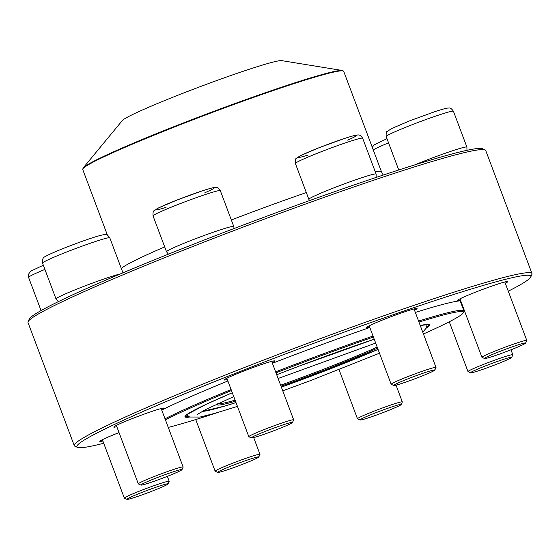 <?xml version="1.0" encoding="UTF-8"?>
<svg xmlns="http://www.w3.org/2000/svg" width="560" height="560" viewBox="0 0 560 560"><rect width="100%" height="100%" fill="white"/><g stroke="black" fill="none" stroke-linecap="round" stroke-linejoin="round"><path stroke-width="0.84" d="M532 273.595L485.723 150.479A244.496 13.65 159.4 0 0 485.1 149.898A244.496 13.65 159.4 0 0 364.679 183.267A244.496 13.65 159.4 0 0 28.091 321.678A244.496 13.65 159.4 0 0 28 322.525L74.277 445.641A244.496 13.65 -20.6 0 1 410.949 306.376A244.496 13.65 -20.6 0 1 532 273.595A244.496 13.65 -20.6 0 1 531.909 274.442L530.747 277.004A242.501 13.538 159.4 0 0 410.774 308.679A242.501 13.538 159.4 0 0 179.669 395.885A242.501 13.538 159.4 0 0 77.469 447.377A242.501 13.538 159.4 0 0 103.726 443.261M77.469 447.377L74.9 446.222A244.496 13.65 -20.6 0 1 74.277 445.641M28.091 321.678L29.253 319.116A242.501 13.538 -20.6 0 1 363.097 181.832A242.501 13.538 -20.6 0 1 482.531 148.743L485.1 149.898M462.175 306.229A26.943 1.505 -20.6 0 1 462.679 306.033M460.46 300.125A26.943 1.505 -20.6 0 1 457.422 300.44A26.943 1.505 -20.6 0 1 494.515 285.187A26.943 1.505 -20.6 0 1 507.787 281.512A26.943 1.505 -20.6 0 1 505.295 283.276M369.67 327.096A26.943 1.505 -20.6 0 1 366.639 327.411A26.943 1.505 -20.6 0 1 403.732 312.151A26.943 1.505 -20.6 0 1 417.004 308.476A26.943 1.505 -20.6 0 1 414.512 310.24M227.332 379.519A26.943 1.505 -20.6 0 1 224.301 379.834A26.943 1.505 -20.6 0 1 261.394 364.581A26.943 1.505 -20.6 0 1 274.659 360.899A26.943 1.505 -20.6 0 1 272.174 362.663M116.816 426.692A26.943 1.505 -20.6 0 1 113.785 427.007A26.943 1.505 -20.6 0 1 150.878 411.754A26.943 1.505 -20.6 0 1 164.15 408.072A26.943 1.505 -20.6 0 1 161.658 409.836M102.865 440.979A26.943 1.505 -20.6 0 1 99.834 441.294A26.943 1.505 -20.6 0 1 119.035 432.6M508.277 291.2A242.501 13.538 159.4 0 0 530.747 277.004M415.338 312.438A170.646 9.527 -20.6 0 1 460.712 300.797M461.839 303.814A170.646 9.527 -20.6 0 1 461.398 304.157M161.735 410.053A170.646 9.527 -20.6 0 1 227.885 380.982M272.405 363.279A170.646 9.527 -20.6 0 1 369.824 327.502M460.432 301.588A168.651 9.415 159.4 0 0 460.817 301.091M126.987 499.373L124.418 498.218A23.954 1.337 -20.6 0 1 124.362 498.162A23.954 1.337 -20.6 0 1 157.339 484.519A23.954 1.337 -20.6 0 1 169.197 481.306A23.954 1.337 -20.6 0 1 169.19 481.39L168.021 483.952A21.952 1.225 159.4 0 0 147.049 490.455A21.952 1.225 159.4 0 0 126.987 499.373A21.952 1.225 159.4 0 0 137.795 496.377A21.952 1.225 159.4 0 0 168.021 483.952M140.938 485.086L138.369 483.931A23.954 1.337 -20.6 0 1 138.313 483.868A23.954 1.337 -20.6 0 1 157.199 475.356A23.954 1.337 -20.6 0 1 182.189 466.991A23.954 1.337 -20.6 0 1 183.148 467.019A23.954 1.337 -20.6 0 1 183.141 467.103L181.972 469.658A21.952 1.225 159.4 0 0 161 476.161A21.952 1.225 159.4 0 0 140.938 485.086A21.952 1.225 159.4 0 0 141.764 485.058A21.952 1.225 159.4 0 0 164.094 477.61A21.952 1.225 159.4 0 0 181.972 469.658M251.454 437.913L248.885 436.751A23.954 1.337 -20.6 0 1 248.829 436.695A23.954 1.337 -20.6 0 1 251.461 435.008A23.954 1.337 -20.6 0 1 276.458 424.928A23.954 1.337 -20.6 0 1 293.664 419.846A23.954 1.337 -20.6 0 1 293.657 419.93L292.488 422.485A21.952 1.225 159.4 0 0 277.284 426.874A21.952 1.225 159.4 0 0 253.813 436.31A21.952 1.225 159.4 0 0 251.454 437.913A21.952 1.225 159.4 0 0 272.377 431.284A21.952 1.225 159.4 0 0 292.488 422.485M393.792 385.49L391.23 384.328A23.954 1.337 -20.6 0 1 391.167 384.272A23.954 1.337 -20.6 0 1 407.064 376.922A23.954 1.337 -20.6 0 1 436.002 367.423A23.954 1.337 -20.6 0 1 435.995 367.507L434.826 370.062A21.952 1.225 159.4 0 0 408.31 378.7A21.952 1.225 159.4 0 0 393.792 385.49A21.952 1.225 159.4 0 0 414.715 378.861A21.952 1.225 159.4 0 0 434.826 370.062M168.259 427.406A166.656 9.303 159.4 0 0 186.739 422.289A166.656 9.303 159.4 0 0 217.707 412.517M423.43 333.97A166.656 9.303 159.4 0 0 463.281 312.753A166.656 9.303 159.4 0 0 418.957 322.063M373.422 337.057A166.656 9.303 159.4 0 0 275.989 372.82M231.476 390.544A166.656 9.303 159.4 0 0 165.417 419.839M165.018 418.789A167.657 9.359 -20.6 0 1 231.105 389.55M275.618 371.833A167.657 9.359 -20.6 0 1 373.044 336.07M418.579 321.055A167.657 9.359 -20.6 0 1 463.925 310.891A167.657 9.359 -20.6 0 1 463.869 311.472L463.281 312.753M342.384 70.504L281.687 60.627A85.526 4.774 159.4 0 0 200.494 86.541A85.526 4.774 159.4 0 0 122.332 120.526L83.174 167.937A139.111 7.763 -20.6 0 1 173.852 126.693A139.111 7.763 -20.6 0 1 313.719 76.951A139.111 7.763 -20.6 0 1 342.384 70.504L343.721 71.358A139.412 7.784 159.4 0 0 314.118 77.343A139.412 7.784 159.4 0 0 167.958 129.563A139.412 7.784 159.4 0 0 82.726 169.456L107.436 235.2M280.637 385.175A95.305 5.32 159.4 0 0 377.188 347.095M217.994 403.62A95.305 5.32 159.4 0 0 235.095 400.169M235.48 401.191A96.299 5.376 -20.6 0 1 217.238 404.355A96.299 5.376 -20.6 0 1 217.735 403.739M377.573 348.11A96.299 5.376 -20.6 0 1 281.008 386.162M484.575 358.526L482.013 357.364A23.954 1.337 -20.6 0 1 481.95 357.308A23.954 1.337 -20.6 0 1 514.934 343.665A23.954 1.337 -20.6 0 1 526.792 340.459A23.954 1.337 -20.6 0 1 526.778 340.536L525.616 343.098A21.952 1.225 159.4 0 0 514.752 345.968A21.952 1.225 159.4 0 0 493.829 353.864A21.952 1.225 159.4 0 0 484.575 358.526A21.952 1.225 159.4 0 0 505.505 351.897A21.952 1.225 159.4 0 0 525.616 343.098M470.624 372.813L468.062 371.658A23.954 1.337 -20.6 0 1 467.999 371.602A23.954 1.337 -20.6 0 1 486.892 363.083A23.954 1.337 -20.6 0 1 511.875 354.718A23.954 1.337 -20.6 0 1 512.834 354.746A23.954 1.337 -20.6 0 1 512.827 354.83L511.665 357.392A21.952 1.225 159.4 0 0 510.79 357.294A21.952 1.225 159.4 0 0 487.319 365.176A21.952 1.225 159.4 0 0 470.624 372.813A21.952 1.225 159.4 0 0 491.547 366.184A21.952 1.225 159.4 0 0 511.665 357.392M360.108 419.986L357.546 418.831A23.954 1.337 -20.6 0 1 357.483 418.775A23.954 1.337 -20.6 0 1 360.122 417.081A23.954 1.337 -20.6 0 1 385.119 407.001A23.954 1.337 -20.6 0 1 402.325 401.919A23.954 1.337 -20.6 0 1 402.311 402.003L401.149 404.565A21.952 1.225 159.4 0 0 380.17 411.061A21.952 1.225 159.4 0 0 360.108 419.986A21.952 1.225 159.4 0 0 376.383 415.072A21.952 1.225 159.4 0 0 398.734 406.035A21.952 1.225 159.4 0 0 401.149 404.565M217.77 472.409L215.208 471.254A23.954 1.337 -20.6 0 1 215.145 471.198A23.954 1.337 -20.6 0 1 231.042 463.848A23.954 1.337 -20.6 0 1 259.98 454.342A23.954 1.337 -20.6 0 1 259.973 454.426L258.804 456.988A21.952 1.225 159.4 0 0 237.832 463.484A21.952 1.225 159.4 0 0 217.77 472.409A21.952 1.225 159.4 0 0 244.237 463.645A21.952 1.225 159.4 0 0 258.804 456.988M44.912 269.416A35.924 2.002 159.4 0 0 28.595 277.41L28.413 274.561L29.855 272.041L31.437 270.83L43.337 265.23M122.948 272.825L109.802 237.846A35.924 2.002 159.4 0 0 108.353 237.804A35.924 2.002 159.4 0 0 70.882 250.348A35.924 2.002 159.4 0 0 42.546 263.123L56.007 298.935A35.924 2.002 -20.6 0 1 82.271 286.965A35.924 2.002 -20.6 0 1 120.344 273.924M166.061 207.34A31.136 1.736 -20.6 0 1 161.539 206.521A31.136 1.736 -20.6 0 1 200.557 191.436A31.136 1.736 -20.6 0 1 210.721 190.078A31.136 1.736 -20.6 0 1 204.862 192.752M170.478 249.228A35.924 2.002 -20.6 0 1 207.97 234.108A35.924 2.002 -20.6 0 1 233.779 226.485L220.318 190.666A35.924 2.002 159.4 0 0 185.983 201.432A35.924 2.002 159.4 0 0 153.062 215.95L166.523 251.762A35.924 2.002 -20.6 0 1 170.478 249.228M307.93 155.064A31.136 1.736 -20.6 0 1 306.068 153.111A31.136 1.736 -20.6 0 1 347.767 137.431A31.136 1.736 -20.6 0 1 347.655 140.133M332.71 188.314A35.924 2.002 -20.6 0 1 376.117 174.062L362.656 138.243A35.924 2.002 159.4 0 0 328.321 149.009A35.924 2.002 159.4 0 0 295.4 163.527L308.861 199.339A35.924 2.002 -20.6 0 1 332.71 188.314M426.797 326.886A130.109 7.266 159.4 0 0 428.939 324.513M189.609 417.032A130.711 7.294 -20.6 0 1 232.309 392.756L206.213 404.299L186.991 414.498L185.353 416.094A130.109 7.266 159.4 0 0 188.531 416.444M276.71 374.738A130.711 7.294 -20.6 0 1 374.234 339.227L298.795 366.24L276.71 374.738M420.252 325.514A130.711 7.294 -20.6 0 1 426.37 328.041M343.721 71.358L381.472 171.787A139.412 7.784 159.4 0 0 375.249 171.745M306.32 192.577A139.412 7.784 159.4 0 0 231.329 219.975M164.696 246.911A139.412 7.784 159.4 0 0 121.303 268.45M202.153 411.418A114.163 6.37 159.4 0 0 224.721 406.07A114.163 6.37 159.4 0 0 236.005 402.598L224.686 406.084L202.09 411.453M281.372 387.142A114.163 6.37 159.4 0 0 378.07 349.426L281.372 387.142M414.673 164.92A35.924 2.002 -20.6 0 1 449.113 151.914A35.924 2.002 -20.6 0 1 466.9 147.098L453.439 111.279A35.924 2.002 159.4 0 0 419.104 122.045A35.924 2.002 159.4 0 0 386.183 136.563L398.748 169.981M388.549 142.856A35.924 2.002 159.4 0 0 373.247 149.905M41.055 310.576L28.595 277.41M169.197 481.306L167.335 476.35M124.362 498.162L102.382 439.691M183.148 467.019L161.175 408.548M138.313 483.868L116.333 425.397M56.007 298.935L58.408 301.602M42.546 263.123C42.077 259.504 43.022 257.306 45.388 256.543C48.097 254.632 62.398 248.486 81.494 241.57C91.973 237.811 99.239 235.543 103.285 234.773C105.616 233.786 107.786 234.808 109.802 237.846M293.664 419.846L271.684 361.375M248.829 436.695L226.849 378.224M166.523 251.762L168.448 254.156M234.08 228.522L233.779 226.485M220.318 190.666C218.547 188.125 217.056 187.054 215.824 187.453C214.844 187.425 214.494 186.949 201.901 190.981L176.82 200.109L158.585 207.9L154.105 210.798C153.223 210.735 152.873 212.45 153.062 215.95M436.002 367.423L414.029 308.952M391.167 384.272L369.187 325.801M308.861 199.339L309.554 200.592M376.152 177.422L376.117 174.062M362.656 138.243C360.892 135.695 359.394 134.624 358.169 135.03C357.182 135.002 356.832 134.526 344.239 138.558L319.158 147.686L300.923 155.477L296.443 158.375C295.561 158.312 295.211 160.027 295.4 163.527M460.145 300.832L463.925 310.891M381.472 171.787L383.222 175.07M428.925 324.471L420.252 325.521M82.726 169.456L83.174 167.937M422.765 332.192L426.447 327.873L427.056 324.38M375.683 343.084L278.124 378.49M233.765 396.627L205.975 409.388L197.631 414.246M186.69 414.729L189.602 417.025L200.116 417.039L214.984 413.301L237.44 406.399M282.758 390.817L310.737 380.527L379.491 353.206M526.792 340.459L504.812 281.988M481.95 357.308L459.97 298.837M466.984 150.311L466.9 147.098M453.439 111.279C451.675 108.731 450.177 107.66 448.952 108.066C447.965 108.038 447.615 107.562 435.029 111.594L409.941 120.722L391.713 128.513L387.233 131.411C386.351 131.348 386.001 133.063 386.183 136.563M512.834 354.746L510.972 349.79M467.999 371.602L449.274 321.783M386.974 138.67L374.15 144.907L372.267 147.301M402.325 401.919L396.018 385.154M357.483 418.775L339.024 369.67M259.98 454.342L253.68 437.577M215.145 471.198L195.734 419.552"/></g></svg>
